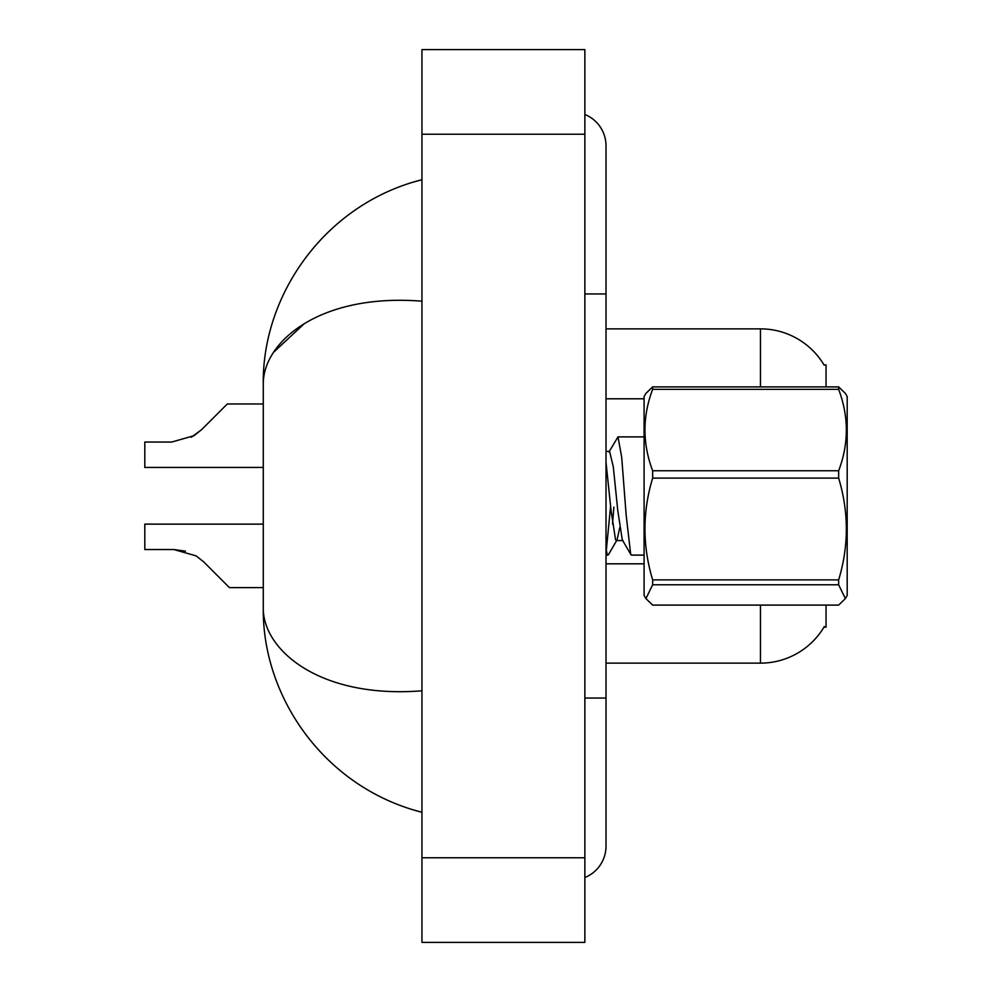 <?xml version="1.0" encoding="UTF-8"?>
<svg xmlns="http://www.w3.org/2000/svg" width="992" height="992" viewBox="0 0 992 992"><rect width="100%" height="100%" fill="white"/><g stroke="black" fill="none" stroke-linecap="round" stroke-linejoin="round"><path stroke-width="1.49" d="M826.038 605.108L826.038 627.167L823.955 627.167L824.327 626.535A74.053 74.053 0 0 1 760.455 663.14A74.053 74.053 0 0 0 823.955 627.167M652.649 386.892L652.649 389.335C642.407 416.367 642.407 443.511 652.649 470.766L652.649 478.119C642.407 511.897 642.407 545.811 652.649 579.874L652.649 584.772L645.928 598.598L644.093 595.436L644.093 396.564L645.928 393.39L652.649 386.892L838.649 386.892L826.038 386.892L826.038 364.833L824.116 365.093A74.053 74.053 0 0 0 760.455 328.86L606.013 328.86M760.455 605.108L760.455 663.14L606.013 663.14M203.744 561.918L229.425 587.611L203.744 561.918L229.425 587.611L203.744 561.918L229.425 587.611L203.744 561.918L229.425 587.611L203.744 561.918L229.425 587.611L203.744 561.918L196.106 555.867L203.744 561.918M263.277 524.136L144.807 524.136L144.807 549.531L173.823 549.531L185.392 551.143L173.823 549.531L144.807 549.531L173.823 549.531L185.392 551.143L173.823 549.531L144.807 549.531L173.823 549.531L196.106 555.867M191.282 437.249L201.624 429.66L227.317 403.967L201.624 429.66L227.317 403.967L201.624 429.66L227.317 403.967L201.624 429.66L227.317 403.967L201.624 429.66L193.998 435.699L201.624 429.66L193.998 435.699L171.703 442.048L144.807 442.048L144.807 467.443L263.277 467.443M263.277 587.611L229.425 587.611L218.848 577.034M185.392 551.143L173.823 549.531M201.624 429.66L193.998 435.699L171.703 442.048L193.998 435.699L201.624 429.66L193.998 435.699L201.624 429.66L193.998 435.699L171.703 442.048M216.74 414.544L227.317 403.967L263.277 403.967M584.858 698.046L606.013 698.046L606.013 145.861A33.852 33.852 0 0 0 584.858 114.477A33.852 33.852 0 0 1 606.013 145.861A33.852 33.852 0 0 0 584.858 114.477M584.858 877.523A33.852 33.852 0 0 0 606.013 846.139A33.852 33.852 0 0 1 584.858 877.523A33.852 33.852 0 0 0 606.013 846.139A33.852 33.852 0 0 1 584.858 877.523M421.947 301.196C319.275 292.962 262.57 342.414 263.277 384.561L263.277 607.439C262.409 649.475 319.238 698.988 421.947 690.804M421.947 942.4L584.858 942.4L584.858 49.6L421.947 49.6L421.947 942.4M263.277 384.561C261.851 295.331 324.719 204.203 421.947 179.713L413.825 181.982M414.011 810.067L421.947 812.287C324.545 787.487 261.987 697.041 263.277 607.439M273.37 352.495L303.676 324.26M838.649 386.892L845.37 393.402L838.649 386.892L838.649 389.335L652.649 389.335M845.37 393.39L847.193 396.564L847.193 595.436L845.37 598.598L838.649 584.772L652.649 584.772M652.649 470.766L838.649 470.766L838.649 478.119L652.649 478.119M652.649 579.874L838.649 579.874C848.892 546.096 848.892 512.182 838.649 478.119M838.649 579.874L838.649 584.772M645.928 598.598L652.649 605.108L838.649 605.108L845.37 598.598M644.093 555.111L631.433 555.111L630.664 554.044L626.188 515.356L621.699 457.312L618.004 436.889L608.976 451.955M610.514 507.16L606.31 550.535M613.862 507.16L612.523 524.061M619.727 527.657L617.061 539.921L608.468 554.627L607.922 555.111L607.154 554.044L606.013 548.836M838.649 470.766C848.892 443.734 848.892 416.59 838.649 389.335M623.038 540.566L616.317 540.566L615.548 539.772L611.072 510.595L606.013 462.309M630.949 554.702L622.269 539.772L617.78 510.595L613.304 466.835L609.596 451.434L606.013 451.434M824.116 365.093A74.053 74.053 0 0 0 760.455 328.86L760.455 386.892M644.093 398.796L606.013 398.796M644.093 563.816L606.013 563.816M584.858 293.954L606.013 293.954M421.947 857.77L584.858 857.77M421.947 134.23L584.858 134.23M606.013 698.046L606.013 846.139M421.947 812.287L413.825 810.018M606.013 555.111L607.922 555.111M618.004 436.889L644.093 436.889"/></g></svg>
